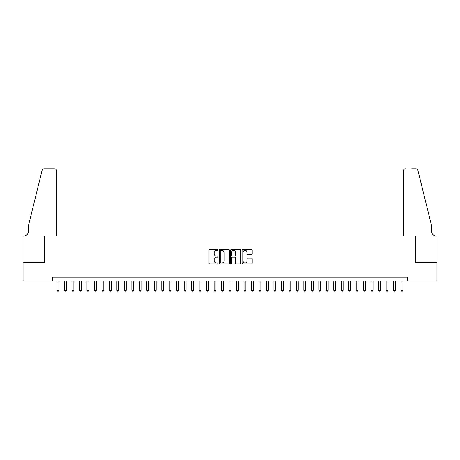<?xml version="1.0" encoding="UTF-8"?>
<svg xmlns="http://www.w3.org/2000/svg" width="460" height="460" viewBox="0 0 460 460"><rect width="100%" height="100%" fill="white"/><g stroke="black" fill="none" stroke-linecap="round" stroke-linejoin="round"><path stroke-width="0.69" d="M218.034 249.832A0.512 0.512 0 0 0 217.522 249.32L209.72 249.32A0.736 0.736 0 0 0 208.989 250.056L208.989 263.269A0.736 0.736 0 0 0 209.72 264L217.522 264A0.512 0.512 0 0 0 218.034 263.488A0.512 0.512 0 0 0 217.522 262.97L216.511 262.97A2.352 2.352 0 0 1 214.164 260.624L214.164 259.52A2.352 2.352 0 0 1 216.511 257.174L217.522 257.174A0.512 0.512 0 0 0 218.034 256.663A0.512 0.512 0 0 0 217.522 256.145L216.511 256.145A2.352 2.352 0 0 1 214.164 253.799L214.164 252.695A2.352 2.352 0 0 1 216.511 250.349L217.522 250.349A0.512 0.512 0 0 0 218.034 249.832M251.453 254.495A0.736 0.736 0 0 0 252.189 253.759L252.189 250.056A0.736 0.736 0 0 0 251.453 249.32L242.788 249.32A0.736 0.736 0 0 0 242.058 250.056L242.058 263.269A0.736 0.736 0 0 0 242.788 264L251.453 264A0.736 0.736 0 0 0 252.189 263.269L252.189 258.79A0.736 0.736 0 0 0 251.453 258.054L247.744 258.054A0.736 0.736 0 0 0 247.014 258.79L247.014 261.01A1.961 1.961 0 0 1 245.048 262.97A1.961 1.961 0 0 1 243.087 261.01L243.087 252.31A1.961 1.961 0 0 1 245.048 250.349A1.961 1.961 0 0 1 247.014 252.31L247.014 253.759A0.736 0.736 0 0 0 247.744 254.495L251.453 254.495M52.388 280.962L23.04 280.962L23.04 262.269L44.539 262.269L44.539 236.095L415.46 236.095L415.46 262.269L436.96 262.269L436.96 280.962L407.612 280.962L407.612 277.225L52.388 277.225L52.388 280.962L407.612 280.962M229.356 250.056A0.736 0.736 0 0 0 228.626 249.32L219.96 249.32A0.736 0.736 0 0 0 219.23 250.056L219.23 263.269A0.736 0.736 0 0 0 219.96 264L228.626 264A0.736 0.736 0 0 0 229.356 263.269L229.356 250.056M231.374 249.32L240.039 249.32A0.736 0.736 0 0 1 240.77 250.056L240.77 263.269A0.736 0.736 0 0 1 240.039 264L236.331 264A0.736 0.736 0 0 1 235.595 263.269L235.595 257.911A0.736 0.736 0 0 0 234.864 257.174L232.403 257.174A0.736 0.736 0 0 0 231.667 257.911L231.667 263.488A0.512 0.512 0 0 1 231.156 264A0.512 0.512 0 0 1 230.644 263.488L230.644 250.056A0.736 0.736 0 0 1 231.374 249.32M220.771 250.349A0.512 0.512 0 0 0 220.254 250.861L220.254 262.459A0.512 0.512 0 0 0 220.771 262.97L221.835 262.97A2.352 2.352 0 0 0 224.181 260.624L224.181 252.695A2.352 2.352 0 0 0 221.835 250.349L220.771 250.349M235.595 252.35A1.961 1.961 0 0 0 233.634 250.384A1.961 1.961 0 0 0 231.667 252.35L231.667 255.415A0.736 0.736 0 0 0 232.403 256.145L234.864 256.145A0.736 0.736 0 0 0 235.595 255.415L235.595 252.35M57.063 280.962L57.063 290.237L58.932 290.237L58.932 280.962M58.932 290.237L58.374 291.209L57.626 291.209L57.063 290.237M56.689 236.095L56.689 171.034A2.242 2.242 0 0 0 54.447 168.791L44.24 168.791A2.242 2.242 0 0 0 42.061 170.499L28.646 224.877L28.646 230.862A5.232 5.232 0 0 1 23.414 236.095L23 236.095L23 262.269L44.425 262.269L44.425 236.095L56.689 236.095L56.689 171.034C56.545 169.683 55.798 168.935 54.447 168.791L48.237 168.791M42.061 170.499C42.63 169.268 42.63 169.268 42.061 170.499C42.63 169.268 42.63 169.268 42.061 170.499M28.646 230.862A5.232 5.232 0 0 1 23.414 236.095M403.311 236.095L403.311 171.034L403.311 236.095L415.575 236.095L415.575 262.269L437 262.269L437 236.095L436.586 236.095A5.232 5.232 0 0 1 431.353 230.862A5.232 5.232 0 0 0 436.586 236.095M427.242 208.202L417.939 170.499L431.353 224.877L431.353 230.862M411.763 168.791L415.759 168.791A2.242 2.242 0 0 1 417.939 170.499C417.369 169.268 417.369 169.268 417.939 170.499C417.369 169.268 417.369 169.268 417.939 170.499M405.553 168.791A2.242 2.242 0 0 0 403.311 171.034C403.454 169.683 404.202 168.935 405.553 168.791M64.544 280.962L64.544 290.237L66.412 290.237L66.412 280.962M66.412 290.237L65.849 291.209L65.101 291.209L64.544 290.237M72.019 280.962L72.019 290.237L73.887 290.237L73.887 280.962M73.887 290.237L73.33 291.209L72.582 291.209L72.019 290.237M79.499 280.962L79.499 290.237L81.368 290.237L81.368 280.962M81.368 290.237L80.805 291.209L80.057 291.209L79.499 290.237M86.974 280.962L86.974 290.237L88.849 290.237L88.849 280.962M88.849 290.237L88.285 291.209L87.538 291.209L86.974 290.237M94.455 280.962L94.455 290.237L96.324 290.237L96.324 280.962M96.324 290.237L95.766 291.209L95.019 291.209L94.455 290.237M101.936 280.962L101.936 290.237L103.805 290.237L103.805 280.962M103.805 290.237L103.241 291.209L102.494 291.209L101.936 290.237M109.411 280.962L109.411 290.237L111.28 290.237L111.28 280.962M111.28 290.237L110.722 291.209L109.974 291.209L109.411 290.237M116.892 280.962L116.892 290.237L118.76 290.237L118.76 280.962M118.76 290.237L118.197 291.209L117.449 291.209L116.892 290.237M124.367 280.962L124.367 290.237L126.235 290.237L126.235 280.962M126.235 290.237L125.678 291.209L124.93 291.209L124.367 290.237M131.847 280.962L131.847 290.237L133.716 290.237L133.716 280.962M133.716 290.237L133.159 291.209L132.405 291.209L131.847 290.237M139.322 280.962L139.322 290.237L141.197 290.237L141.197 280.962M141.197 290.237L140.633 291.209L139.886 291.209L139.322 290.237M146.803 280.962L146.803 290.237L148.672 290.237L148.672 280.962M148.672 290.237L148.114 291.209L147.367 291.209L146.803 290.237M154.284 280.962L154.284 290.237L156.153 290.237L156.153 280.962M156.153 290.237L155.589 291.209L154.842 291.209L154.284 290.237M161.759 280.962L161.759 290.237L163.628 290.237L163.628 280.962M163.628 290.237L163.07 291.209L162.322 291.209L161.759 290.237M169.24 280.962L169.24 290.237L171.108 290.237L171.108 280.962M171.108 290.237L170.545 291.209L169.797 291.209L169.24 290.237M176.715 280.962L176.715 290.237L178.589 290.237L178.589 280.962M178.589 290.237L178.026 291.209L177.278 291.209L176.715 290.237M184.195 280.962L184.195 290.237L186.064 290.237L186.064 280.962M186.064 290.237L185.506 291.209L184.759 291.209L184.195 290.237M191.676 280.962L191.676 290.237L193.545 290.237L193.545 280.962M193.545 290.237L192.981 291.209L192.234 291.209L191.676 290.237M199.151 280.962L199.151 290.237L201.02 290.237L201.02 280.962M201.02 290.237L200.462 291.209L199.715 291.209L199.151 290.237M206.632 280.962L206.632 290.237L208.501 290.237L208.501 280.962M208.501 290.237L207.937 291.209L207.19 291.209L206.632 290.237M214.107 280.962L214.107 290.237L215.976 290.237L215.976 280.962M215.976 290.237L215.418 291.209L214.67 291.209L214.107 290.237M221.588 280.962L221.588 290.237L223.456 290.237L223.456 280.962M223.456 290.237L222.893 291.209L222.145 291.209L221.588 290.237M229.063 280.962L229.063 290.237L230.937 290.237L230.937 280.962M230.937 290.237L230.374 291.209L229.626 291.209L229.063 290.237M236.543 280.962L236.543 290.237L238.412 290.237L238.412 280.962M238.412 290.237L237.855 291.209L237.107 291.209L236.543 290.237M244.024 280.962L244.024 290.237L245.893 290.237L245.893 280.962M245.893 290.237L245.329 291.209L244.582 291.209L244.024 290.237M251.499 280.962L251.499 290.237L253.368 290.237L253.368 280.962M253.368 290.237L252.81 291.209L252.063 291.209L251.499 290.237M258.98 280.962L258.98 290.237L260.849 290.237L260.849 280.962M260.849 290.237L260.285 291.209L259.538 291.209L258.98 290.237M266.455 280.962L266.455 290.237L268.324 290.237L268.324 280.962M268.324 290.237L267.766 291.209L267.018 291.209L266.455 290.237M273.936 280.962L273.936 290.237L275.805 290.237L275.805 280.962M275.805 290.237L275.241 291.209L274.493 291.209L273.936 290.237M281.411 280.962L281.411 290.237L283.285 290.237L283.285 280.962M283.285 290.237L282.722 291.209L281.974 291.209L281.411 290.237M288.892 280.962L288.892 290.237L290.76 290.237L290.76 280.962M290.76 290.237L290.202 291.209L289.455 291.209L288.892 290.237M296.372 280.962L296.372 290.237L298.241 290.237L298.241 280.962M298.241 290.237L297.678 291.209L296.93 291.209L296.372 290.237M303.847 280.962L303.847 290.237L305.716 290.237L305.716 280.962M305.716 290.237L305.158 291.209L304.411 291.209L303.847 290.237M311.328 280.962L311.328 290.237L313.197 290.237L313.197 280.962M313.197 290.237L312.633 291.209L311.886 291.209L311.328 290.237M318.803 280.962L318.803 290.237L320.678 290.237L320.678 280.962M320.678 290.237L320.114 291.209L319.366 291.209L318.803 290.237M326.284 280.962L326.284 290.237L328.152 290.237L328.152 280.962M328.152 290.237L327.595 291.209L326.841 291.209L326.284 290.237M333.764 280.962L333.764 290.237L335.633 290.237L335.633 280.962M335.633 290.237L335.07 291.209L334.322 291.209L333.764 290.237M341.24 280.962L341.24 290.237L343.108 290.237L343.108 280.962M343.108 290.237L342.55 291.209L341.803 291.209L341.24 290.237M348.72 280.962L348.72 290.237L350.589 290.237L350.589 280.962M350.589 290.237L350.025 291.209L349.278 291.209L348.72 290.237M356.195 280.962L356.195 290.237L358.064 290.237L358.064 280.962M358.064 290.237L357.506 291.209L356.759 291.209L356.195 290.237M363.676 280.962L363.676 290.237L365.545 290.237L365.545 280.962M365.545 290.237L364.981 291.209L364.234 291.209L363.676 290.237M371.151 280.962L371.151 290.237L373.025 290.237L373.025 280.962M373.025 290.237L372.462 291.209L371.714 291.209L371.151 290.237M378.632 280.962L378.632 290.237L380.5 290.237L380.5 280.962M380.5 290.237L379.943 291.209L379.195 291.209L378.632 290.237M386.112 280.962L386.112 290.237L387.981 290.237L387.981 280.962M387.981 290.237L387.418 291.209L386.67 291.209L386.112 290.237M393.587 280.962L393.587 290.237L395.456 290.237L395.456 280.962M395.456 290.237L394.898 291.209L394.151 291.209L393.587 290.237M401.068 280.962L401.068 290.237L402.937 290.237L402.937 280.962M402.937 290.237L402.373 291.209L401.626 291.209L401.068 290.237"/></g></svg>
